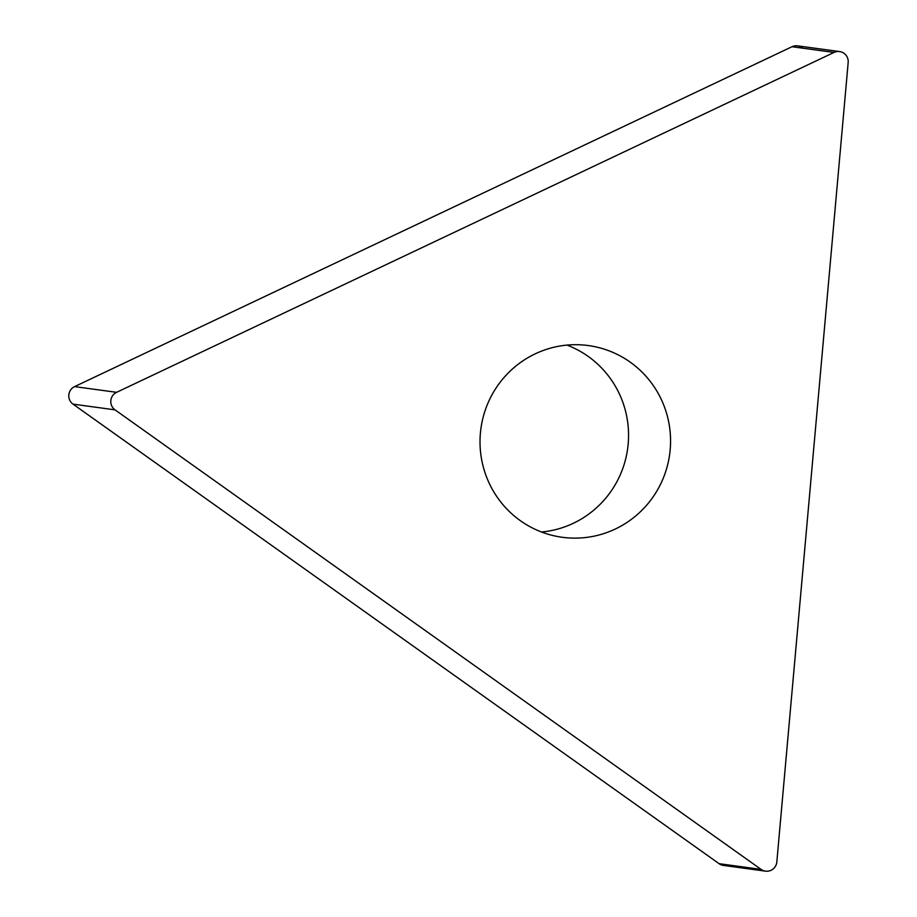 <?xml version="1.0" encoding="UTF-8"?>
<svg xmlns="http://www.w3.org/2000/svg" width="917" height="917" viewBox="0 0 917 917"><rect width="100%" height="100%" fill="white"/><g stroke="black" fill="none" stroke-linecap="round" stroke-linejoin="round"><path stroke-width="1.38" d="M839.582 51.57L797.584 45.85A10.156 9.995 97.8 0 0 792.013 46.721L74.586 386.607A10.156 9.995 97.8 0 0 73.028 404.133L719.1 863.688A10.156 9.995 97.8 0 0 723.49 865.43L765.5 871.15A10.156 9.995 -82.2 0 1 761.099 869.408L115.026 409.853A10.156 9.995 -82.2 0 1 116.597 392.327L834.012 52.441A10.156 9.995 -82.2 0 1 848.179 62.516L776.825 861.957A10.156 9.995 -82.2 0 1 765.5 871.15M567.015 345.101A96.744 95.242 -82.2 0 1 627.664 448.551A96.744 95.242 -82.2 0 1 541.557 532.009M583.888 345.056A96.744 95.242 97.8 0 0 480.634 430.818A96.744 95.242 97.8 0 0 562.236 537.282A96.744 95.242 97.8 0 0 566.695 537.775A96.744 95.242 97.8 0 0 669.949 452.012A96.744 95.242 97.8 0 0 588.347 345.56A96.744 95.242 97.8 0 0 583.888 345.056M802.719 48.177A10.156 9.995 97.8 0 0 792.013 46.721L74.586 386.607A10.156 9.995 97.8 0 0 73.028 404.133L719.1 863.688A10.156 9.995 97.8 0 0 728.19 864.926M74.586 386.607L116.597 392.327M115.026 409.853L73.028 404.133M834.012 52.441L792.013 46.721M719.1 863.688L761.099 869.408"/></g></svg>
